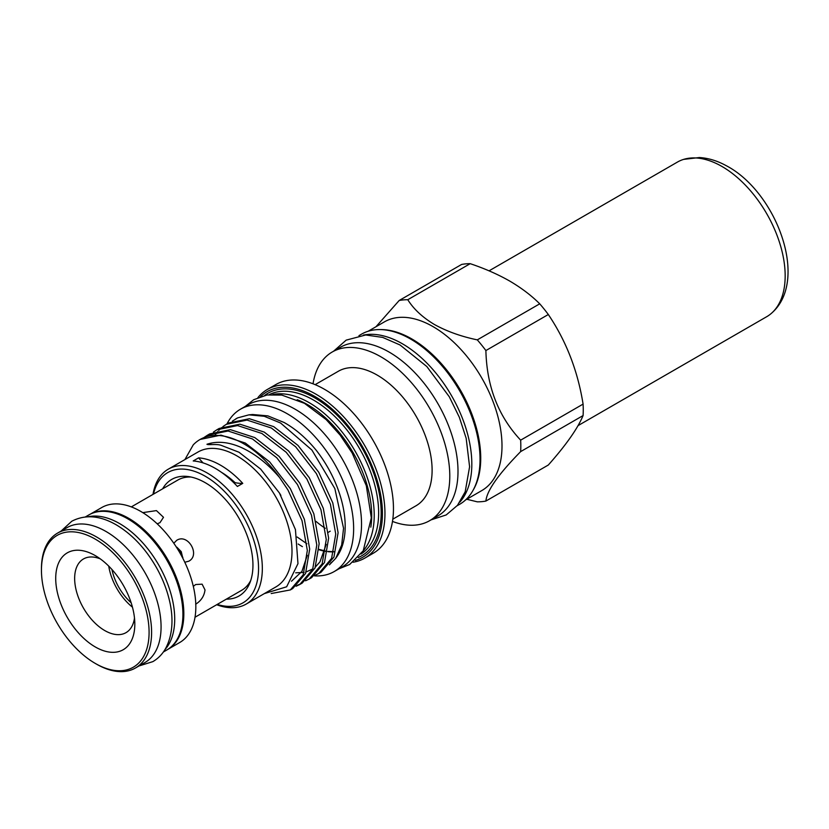 <?xml version="1.0" encoding="UTF-8"?>
<svg xmlns="http://www.w3.org/2000/svg" width="829" height="829" viewBox="0 0 829 829"><rect width="100%" height="100%" fill="white"/><g stroke="black" fill="none" stroke-linecap="round" stroke-linejoin="round"><path stroke-width="1.24" d="M85.397 516.923L88.786 514.964A77.978 45.025 60 0 1 127.78 518.83A77.978 45.025 60 0 1 178.722 587.554A77.978 45.025 60 0 1 166.764 650.04L163.375 651.998M88.257 516.757A77.978 45.025 60 0 1 119.573 523.565A77.978 45.025 60 0 1 168.391 585.834A77.978 45.025 60 0 1 164.961 649.604M459.836 502.156A98.205 56.693 -120 0 0 463.743 421.847A98.205 56.693 -120 0 0 402.386 343.776A98.205 56.693 -120 0 0 363.382 335.103M457.152 505.731L459.691 504.27A98.205 56.693 -120 0 0 474.748 425.578A98.205 56.693 -120 0 0 410.593 339.04A98.205 56.693 -120 0 0 361.496 334.17L358.957 335.641M184.784 562.259L188.753 561.212C200.742 555.15 187.945 532.985 176.691 540.342L173.81 543.254M157.178 523.814L159.966 522.684L163.5 517.296L156.432 510.602L143.521 512.519M195.675 604.206C201.126 600.797 204.245 596.03 205.012 589.916L202.11 584.165L195.675 584.528L193.312 586.383M131.324 506.902L177.924 480.001A63.698 36.777 60 0 1 191.105 477.048M162.639 488.82A67.304 38.859 60 0 1 188.38 476.571A67.304 38.859 60 0 1 205.354 482.758A67.304 38.859 60 0 1 249.819 582.984A67.304 38.859 60 0 1 226.338 599.149M264.327 593.605L286.647 586.787L297.974 563.637L295.445 529.586L279.425 492.996L260.648 469.09L239.021 452.251L221.198 445.349C216.514 443.681 207.975 445.246 206.949 444.261C217.353 440.81 228.928 441.95 241.674 447.67C255.156 453.877 267.767 463.794 279.508 477.442L287.974 490.012L302.015 520.664L307.331 550.456L303.196 574.798L290.347 589.927L292.71 588.559L305.559 573.43L309.694 549.088L304.378 519.306L290.337 488.644L269.622 461.846L245.301 443.038L220.97 435.121L200.131 439.443M152.992 494.395A77.895 44.973 60 0 1 168.308 469.162L197.976 452.033A77.895 44.973 60 0 1 236.918 455.888A77.895 44.973 60 0 1 287.808 524.529A77.895 44.973 60 0 1 275.87 586.942L246.203 604.072A77.895 44.973 60 0 1 216.69 604.724M184.919 459.567L193.23 444.883A87.708 50.642 60 0 1 200.007 439.515A87.708 50.642 60 0 1 243.871 443.857A87.708 50.642 60 0 1 279.508 477.442M168.308 469.162A77.895 44.973 60 0 1 207.25 473.017A77.895 44.973 60 0 1 258.14 541.658A77.895 44.973 60 0 1 246.203 604.072M221.416 472.302A69.833 40.32 60 0 1 235.073 482.665A66.952 38.652 -120 0 0 242.762 483.369A77.895 44.973 -120 0 0 220.669 465.276A77.895 44.973 -120 0 0 198.577 457.857A66.952 38.652 -120 0 0 203.126 462.914M242.762 483.369L237.395 486.468A77.895 44.973 -120 0 0 215.302 468.375A77.895 44.973 -120 0 0 193.209 460.955L198.577 457.857M315.041 575.305L318.75 573.523L331.6 558.394L335.735 534.052L330.419 504.27L316.388 473.608L295.673 446.81L271.342 428.002L247.021 420.085L226.307 424.334L222.887 426.624M226.307 424.334L228.669 422.977L249.384 418.728L273.705 426.634L298.036 445.442L318.75 472.25L332.781 502.902L338.097 532.695L333.963 557.036L321.113 572.165L318.75 573.523M271.197 593.533L290.347 589.927M296.108 586.248L299.818 584.455L312.668 569.326L316.792 544.995L311.486 515.203L297.445 484.54L276.731 457.743L252.41 438.935L228.079 431.018L207.364 435.266L203.944 437.557M207.364 435.266L209.727 433.909L230.441 429.66L254.772 437.567L279.093 456.385L299.808 483.183L313.849 513.835L319.155 543.627L315.03 567.969L302.181 583.098L299.818 584.455M300.979 583.751L297.165 585.357M305.58 580.777L309.279 578.994L322.139 563.865L326.263 539.524L320.947 509.731L306.917 479.079L286.202 452.282L261.871 433.463L237.55 425.557L216.835 429.805L213.416 432.085M216.835 429.805L219.198 428.438L239.913 424.189L264.233 432.096L288.565 450.914L309.279 477.711L323.31 508.364L328.626 538.156L324.502 562.497L311.642 577.626L309.279 578.994M221.809 427.484L218.752 430.406M217.799 431.474L215.125 435.049M210.991 443.121L210.462 444.51M153.51 494.094A75.211 43.429 60 0 1 205.354 476.302A75.211 43.429 60 0 1 258.213 561.337A75.211 43.429 60 0 1 217.208 604.424M335.786 558.249L337.092 556.383A84.9 49.015 60 0 0 316.305 450.375C306.326 438.209 295.59 428.914 284.109 422.489L267.871 415.878L252.627 414.51L248.918 414.852L264.244 416.272L280.616 423.039L311.901 450.054L334.854 488.592L343.548 528.27L341.672 545.057L335.786 558.249L329.403 564.86M336.429 557.306A84.9 49.015 60 0 1 330.657 563.129M90.206 514.208A77.936 44.994 60 0 1 150.101 535.648A77.936 44.994 60 0 1 183.831 613.771A77.936 44.994 60 0 1 168.132 649.19M90.123 514.249L101.749 507.535A77.936 44.994 60 0 1 161.81 528.415A77.936 44.994 60 0 1 195.831 606.849A77.936 44.994 60 0 1 179.686 642.527L168.059 649.242M314.336 575.854A93.739 54.123 -120 0 0 334.232 571.544A93.739 54.123 -120 0 0 348.594 496.436A93.739 54.123 -120 0 0 287.362 413.826A93.739 54.123 -120 0 0 240.493 409.184A93.739 54.123 -120 0 0 226.97 423.951M334.232 571.544L342.118 566.995A93.739 54.123 -120 0 0 356.491 491.877A93.739 54.123 -120 0 0 295.248 409.277A93.739 54.123 -120 0 0 248.379 404.635L240.493 409.184M41.45 568.746A77.895 44.973 60 0 1 57.584 533.088A77.895 44.973 60 0 1 117.604 553.959A77.895 44.973 60 0 1 151.603 632.34A77.895 44.973 60 0 1 135.469 667.998A77.895 44.973 60 0 1 96.527 664.143L95.262 663.418A76.102 43.937 -120 0 0 149.085 632.34A76.102 43.937 -120 0 0 95.262 539.13A76.102 43.937 -120 0 0 41.45 570.207L41.45 568.746M57.584 533.088L67.056 527.617A77.895 44.973 60 0 1 127.075 548.487A77.895 44.973 60 0 1 161.075 626.879A77.895 44.973 60 0 1 144.94 662.537L135.469 667.998M298.181 544.011A79.543 45.927 -120 0 0 302.409 546.632M257.954 397.568A97.397 56.237 60 0 1 267.384 389.433L275.891 384.521A97.397 56.237 60 0 1 324.585 389.35A97.397 56.237 60 0 1 388.221 475.172A97.397 56.237 60 0 1 373.288 553.223L364.781 558.135A97.397 56.237 60 0 1 353.03 562.228M327.828 532.581L330.211 531.182M315.144 384.646L338.356 371.247A77.667 44.839 60 0 1 377.185 375.091A77.667 44.839 60 0 1 427.93 443.536A77.667 44.839 60 0 1 416.023 505.773L392.811 519.172M267.384 389.433A97.397 56.237 60 0 1 316.087 394.262A97.397 56.237 60 0 1 379.713 480.084A97.397 56.237 60 0 1 364.781 558.135M313.03 383.806A97.397 56.237 60 0 1 332.222 352.004A97.397 56.237 60 0 1 380.925 356.822A97.397 56.237 60 0 1 444.551 442.655A97.397 56.237 60 0 1 429.619 520.695A97.397 56.237 60 0 1 392.48 521.42M260.617 396.552A95.615 55.201 60 0 1 314.823 396.449A95.615 55.201 60 0 1 378.988 486.975A95.615 55.201 60 0 1 355.237 560.435M332.222 352.004L340.429 347.258A97.397 56.237 60 0 1 389.133 352.087A97.397 56.237 60 0 1 452.758 437.909A97.397 56.237 60 0 1 437.826 515.959L429.619 520.695M272.896 394.449A92.04 53.139 60 0 1 309.134 402.645A92.04 53.139 60 0 1 366.563 475.577A92.04 53.139 60 0 1 363.195 550.86M297.207 399.702A90.257 52.113 60 0 1 307.88 404.832A90.257 52.113 60 0 1 370.801 527.171M380.428 329.579A97.397 56.237 60 0 1 411.858 338.968A97.397 56.237 60 0 1 473.141 490.157M368.159 331.248L384.428 321.859A97.397 56.237 60 0 1 433.132 326.678A97.397 56.237 60 0 1 496.758 412.51A97.397 56.237 60 0 1 481.825 490.561L465.566 499.949M375.972 326.74L399.184 300.492A110.703 63.916 60 0 1 407.775 299.725C413.64 309.093 422.521 317.352 434.396 324.491C446.8 331.362 461.1 336.481 477.297 339.869A110.703 63.916 60 0 1 485.887 350.553C486.768 386.48 498.353 416.345 520.653 440.158A110.703 63.916 60 0 1 520.653 451.608C498.436 474.198 486.841 490.685 485.887 501.068A110.703 63.916 60 0 1 477.297 501.835L466.768 499.255M134.816 624.102A55.926 32.29 60 0 1 95.262 646.941A55.926 32.29 60 0 1 55.719 578.435A55.926 32.29 60 0 1 95.262 555.606A55.926 32.29 60 0 1 134.816 624.102M100.33 558.901A42.538 24.559 -120 0 0 83.47 558.964A42.538 24.559 -120 0 0 74.651 578.435A42.538 24.559 -120 0 0 93.221 621.253A42.538 24.559 -120 0 0 126.008 632.651A42.538 24.559 -120 0 0 134.485 618.082M477.297 339.869L539.731 303.818C531.399 295.507 521.379 287.912 509.669 281.031C497.866 274.326 484.716 268.534 470.198 263.674L407.775 299.725M539.731 303.818A110.703 63.916 60 0 1 548.321 314.512L485.887 350.553M520.653 440.158L583.088 404.106C577.761 370.812 566.166 340.947 548.321 314.512M583.088 404.106A110.703 63.916 60 0 1 583.088 415.567L520.653 451.608M485.887 501.068L548.321 465.017C566.052 445.038 577.637 428.552 583.088 415.567M108.744 566.114A42.538 24.559 -120 0 0 132.453 607.18M131.127 602.735A38.569 22.269 60 0 1 111.936 569.482M399.184 300.492L461.608 264.451A110.703 63.916 60 0 1 470.198 263.674M41.45 570.207A76.102 43.937 -120 0 0 95.262 663.418M325.31 528.301A77.667 44.839 60 0 1 316.015 521.41M235.83 418.832L235.778 418.873A87.708 50.642 60 0 1 235.83 418.832A87.708 50.642 60 0 1 237.622 417.889L248.918 414.852M237.622 417.889L232.358 421.153M234.213 483.162L235.073 482.665M250.772 580.383A63.698 36.777 60 0 1 241.622 590.321L195.022 617.232M182.898 557.627A42.538 24.559 -120 0 0 176.888 547.213L181.24 551.637L182.888 558.414M578.041 425.629L766.68 316.719A89.273 51.543 -120 0 0 772.131 312.688A89.273 51.543 -120 0 0 778.203 238.545A89.273 51.543 -120 0 0 720.028 165.385A89.273 51.543 -120 0 0 683.624 159.386A89.273 51.543 -120 0 0 677.407 162.09L489.048 270.845M333.849 551.803A79.543 45.927 60 0 1 327.662 551.637M325.569 551.347A79.543 45.927 60 0 1 319.041 549.772M269.083 394.697A92.04 53.139 60 0 1 313.559 400.086A92.04 53.139 60 0 1 373.268 479.815A92.04 53.139 60 0 1 361.071 554.031M264.627 395.433A93.832 54.175 60 0 1 314.823 397.899A93.832 54.175 60 0 1 376.998 483.68A93.832 54.175 60 0 1 358.211 557.523M139.013 665.956L152.837 661.635C158.111 658.547 162.329 654.226 165.51 648.672C174.349 632.164 172.66 612.818 169.064 598.942C166.328 587.989 161.987 577.295 156.039 566.86C145.21 548.207 131.956 534.197 116.278 524.85C100.04 515.493 85.211 514.291 71.781 521.234L61.118 531.047M339.03 568.777L349.672 564.487L363.226 550.798L371.309 517.845L366.314 485.701L352.18 453.028L340.17 435.142L326.18 419.609L304.461 403.319L281.787 395.081L266.99 394.987L253.695 399.713L245.291 406.417M431.039 519.887L446.22 514.933L457.484 505.338L465.173 491.825L469.597 466.768L466.167 438.292L459.328 417.256L449.297 396.78L426.842 366.553L400.044 344.988L382.697 337.403L365.724 334.989L346.18 340.128L333.631 351.185M297.114 536.995L306.927 543.772M333.88 551.679L327.704 551.409M325.61 551.088L319.061 549.389M295.694 572.818L304.139 572.414M306.17 571.927L312.844 568.901M315.455 566.943L319.942 561.896L326.212 544.373M291.497 581.222L301.891 571.461L307.279 555.316M280.896 495.421L279.425 492.996M683.624 159.386L699.396 157.531C708.37 158.101 717.23 160.774 725.966 165.541C775.757 191.23 809.487 279.249 772.131 312.688"/></g></svg>

